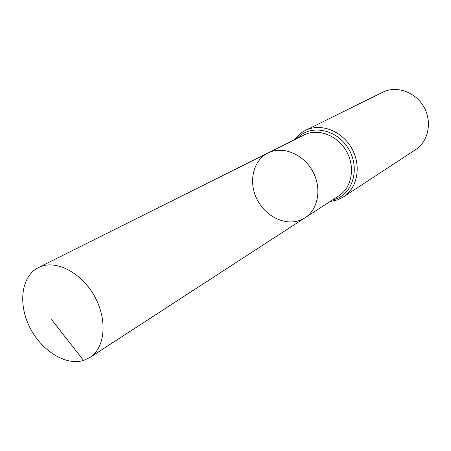 <?xml version="1.0" encoding="UTF-8"?>
<svg xmlns="http://www.w3.org/2000/svg" width="451" height="451" viewBox="0 0 451 451"><rect width="100%" height="100%" fill="white"/><g stroke="black" fill="none" stroke-linecap="round" stroke-linejoin="round"><path stroke-width="0.68" d="M299.667 220.421L305.051 217.754C318.519 209.236 322.104 187.526 312.317 170.608C302.7 153.594 282.168 145.679 267.995 152.962C253.315 160.229 248.321 181.195 256.568 198.429C264.619 215.741 284.282 226.013 299.667 220.421M337.703 199.799L343.549 196.867L415.613 149.631C428.478 141.377 432.441 121.731 423.822 106.842C415.36 91.857 396.418 85.312 382.781 92.213L305.524 130.378C301.138 132.571 297.513 135.672 294.633 139.669M267.995 152.962L304.137 134.922C317.808 127.904 337.354 135.182 346.368 151.136C355.546 166.994 351.904 187.531 338.927 195.757L305.051 217.754C318.519 209.236 322.104 187.526 312.317 170.608C302.7 153.594 282.168 145.679 267.995 152.962L38.403 267.584C21.496 275.978 17.854 303.241 29.49 326.761C40.9 350.376 65.446 366.077 83.559 360.445L89.834 357.519C105.055 347.958 107.721 320.272 94.817 296.786C82.093 273.205 57.006 259.787 40.314 266.727L38.403 267.584M83.559 360.445L51.662 319.674M330.019 201.541L337.41 199.923L343.549 196.867C357.671 187.83 361.634 165.427 351.622 148.131C341.79 130.728 320.475 122.785 305.524 130.378M332.263 200.081L335.724 199.071C353.731 192.893 360.315 166.802 347.89 147.798C335.815 128.563 309.82 124.234 297.029 138.468M305.051 217.754L89.834 357.519"/></g></svg>

